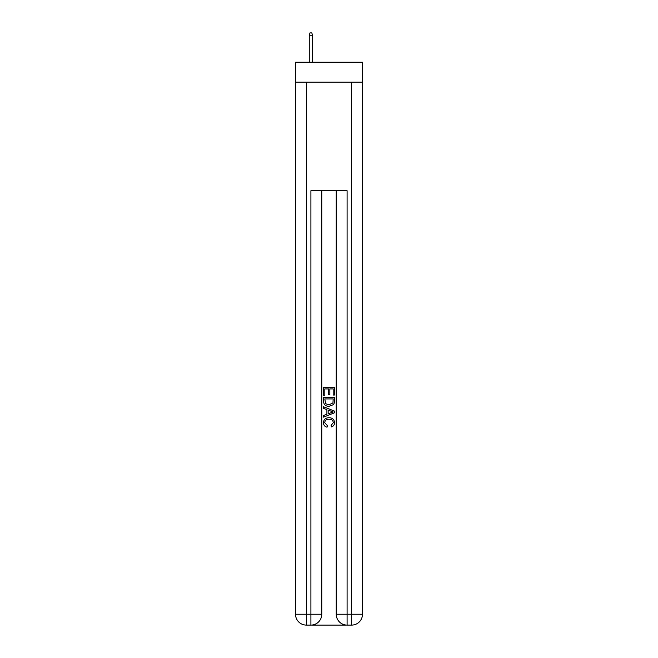 <?xml version="1.0" encoding="UTF-8"?>
<svg xmlns="http://www.w3.org/2000/svg" width="658" height="658" viewBox="0 0 658 658"><rect width="100%" height="100%" fill="white"/><g stroke="black" fill="none" stroke-linecap="round" stroke-linejoin="round"><path stroke-width="0.99" d="M362.484 82.127L362.484 62.222L295.516 62.222L295.516 82.127L362.484 82.127L362.484 614.243L351.627 614.243L351.627 82.127M311.719 625.1L346.281 625.1M306.373 82.127L306.373 614.243L310.905 614.243L310.905 625.1A10.857 10.857 0 0 0 321.762 614.243L321.762 190.721L321.762 614.243A10.857 10.857 0 0 1 310.905 625.1L306.373 625.1A10.857 10.857 0 0 1 295.516 614.243L295.516 82.127M347.095 625.1L347.095 614.243L336.238 614.243A10.857 10.857 0 0 0 347.095 625.1L351.627 625.1L351.627 614.243L347.095 614.243L347.095 190.721L310.905 190.721L310.905 614.243L321.762 614.243M336.238 614.243L336.238 190.721M351.627 625.1A10.857 10.857 0 0 0 362.484 614.243M323.571 395.31L323.571 387.373L334.429 387.373L334.429 395.03L333.178 395.03L333.178 388.911L329.839 388.911L329.839 394.619L328.581 394.619L328.581 388.911L324.822 388.911L324.822 395.31L323.571 395.31M323.571 401.29L323.571 397.399L334.429 397.399L334.272 403.033L333.499 404.612L329.058 406.307C325.587 406.323 323.752 404.654 323.571 401.29M324.822 398.929L325.595 403.732L329.082 404.777L332.956 402.926L333.178 398.929L324.822 398.929M323.571 408.396L323.571 406.776L334.429 411.086L334.429 412.813L323.571 417.123L323.571 415.502L326.911 414.26L326.911 409.638L323.571 408.396M331.171 411.209L328.161 410.099L328.161 413.8L333.178 411.949L331.171 411.209M324.682 422.617L327.404 425.66L327.042 427.19C324.748 426.598 323.539 425.117 323.432 422.757C323.728 419.426 325.611 417.748 329.082 417.723C332.422 417.797 334.248 419.467 334.568 422.732C334.511 424.879 333.458 426.269 331.41 426.919L331.081 425.381L333.318 422.658C332.997 420.306 331.583 419.179 329.09 419.261C326.549 419.121 325.077 420.248 324.682 422.617M312.534 62.222L312.534 35.252L309.268 35.252L309.268 62.222M309.268 35.252L309.992 32.9L311.81 32.9L312.534 35.252M306.373 625.1L306.373 614.243L295.516 614.243"/></g></svg>
